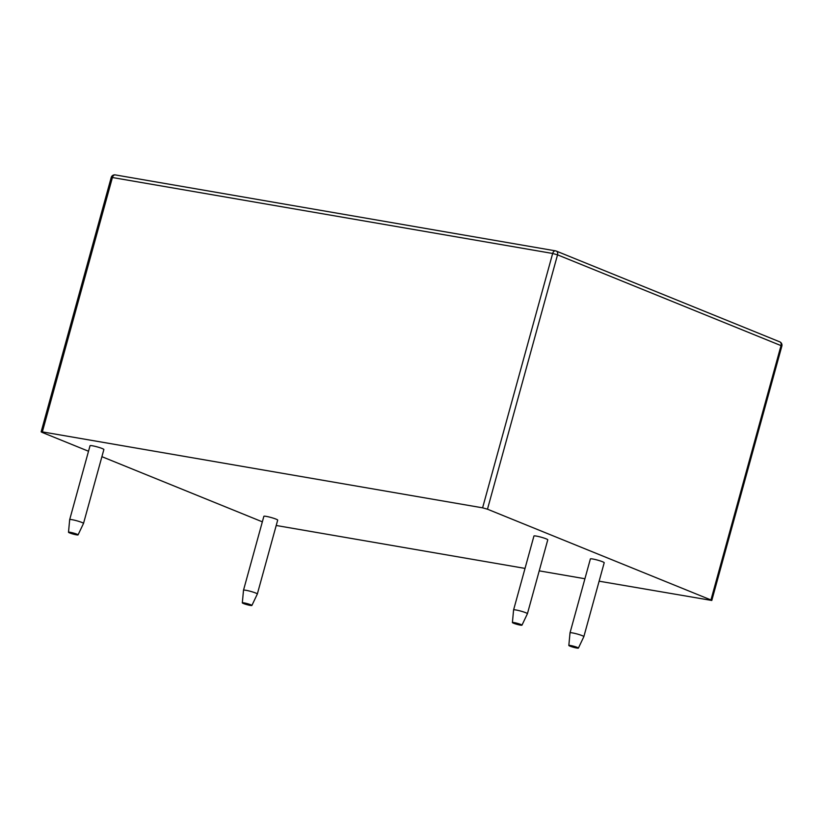 <?xml version="1.0" encoding="UTF-8"?>
<svg xmlns="http://www.w3.org/2000/svg" width="823" height="823" viewBox="0 0 823 823"><rect width="100%" height="100%" fill="white"/><g stroke="black" fill="none" stroke-linecap="round" stroke-linejoin="round"><path stroke-width="1.23" d="M242.322 602.837L243.505 590.225A7.17 0.772 15.4 0 1 243.505 590.214A7.17 0.772 15.4 0 1 245.902 590.286A7.17 0.772 15.4 0 1 253.391 592.2A7.17 0.772 15.4 0 1 257.332 594.021A7.17 0.772 15.4 0 1 257.332 594.031L251.879 605.471A4.959 0.535 -164.6 0 0 249.204 604.216A4.959 0.535 -164.6 0 0 243.978 602.878A4.959 0.535 -164.6 0 0 242.322 602.837A4.959 0.535 -164.6 0 0 245.089 604.103A4.959 0.535 -164.6 0 0 250.223 605.409A4.959 0.535 -164.6 0 0 251.879 605.471M257.332 594.021L277.69 520.115A7.17 0.772 -164.6 0 0 273.75 518.305A7.17 0.772 -164.6 0 0 266.261 516.381A7.17 0.772 -164.6 0 0 263.864 516.309L243.505 590.214M68.504 532.244L69.677 519.632A7.17 0.772 15.4 0 1 69.688 519.622A7.17 0.772 15.4 0 1 72.085 519.694A7.17 0.772 15.4 0 1 79.574 521.617A7.17 0.772 15.4 0 1 83.514 523.428A7.17 0.772 15.4 0 1 83.504 523.438L78.062 534.878A4.959 0.535 -164.6 0 0 75.387 533.633A4.959 0.535 -164.6 0 0 70.161 532.286A4.959 0.535 -164.6 0 0 68.504 532.244A4.959 0.535 -164.6 0 0 71.272 533.51A4.959 0.535 -164.6 0 0 76.405 534.827A4.959 0.535 -164.6 0 0 78.062 534.878M83.514 523.428L103.873 449.533A7.17 0.772 -164.6 0 0 99.933 447.712A7.17 0.772 -164.6 0 0 92.443 445.788A7.17 0.772 -164.6 0 0 90.036 445.716L69.688 519.622M570.02 632.846A7.17 0.772 15.4 0 1 570.02 632.836A7.17 0.772 15.4 0 1 572.427 632.908A7.17 0.772 15.4 0 1 579.917 634.821A7.17 0.772 15.4 0 1 583.857 636.642A7.17 0.772 15.4 0 1 583.846 636.652L604.205 562.737A7.17 0.772 -164.6 0 0 600.265 560.926A7.17 0.772 -164.6 0 0 592.776 559.002A7.17 0.772 -164.6 0 0 590.379 558.93L570.02 632.836L568.837 645.458A4.959 0.535 -164.6 0 0 571.604 646.724A4.959 0.535 -164.6 0 0 576.748 648.03A4.959 0.535 -164.6 0 0 578.404 648.092A4.959 0.535 -164.6 0 0 575.719 646.837A4.959 0.535 -164.6 0 0 570.504 645.499A4.959 0.535 -164.6 0 0 568.837 645.458M512.41 622.538L513.583 609.925A7.17 0.772 15.4 0 1 513.593 609.915A7.17 0.772 15.4 0 1 515.99 609.987A7.17 0.772 15.4 0 1 523.479 611.9A7.17 0.772 15.4 0 1 527.42 613.721A7.17 0.772 15.4 0 1 527.409 613.732L521.967 625.171A4.959 0.535 -164.6 0 0 519.292 623.927A4.959 0.535 -164.6 0 0 514.066 622.579A4.959 0.535 -164.6 0 0 512.41 622.538A4.959 0.535 -164.6 0 0 515.177 623.803A4.959 0.535 -164.6 0 0 520.311 625.12A4.959 0.535 -164.6 0 0 521.967 625.171M527.42 613.721L547.768 539.826A7.17 0.772 -164.6 0 0 543.838 538.005A7.17 0.772 -164.6 0 0 536.339 536.082A7.17 0.772 -164.6 0 0 533.942 536.01L513.593 609.915M487.473 509.2L710.949 599.957L781.017 345.609L557.531 254.842L487.473 509.2L482.597 507.832L552.655 253.474L112.412 177.521L42.354 431.88L482.597 507.832M781.85 346.102A3.59 3.59 0 0 0 779.741 341.833A3.59 2.634 -67.9 0 1 781.017 345.609L781.85 346.102L711.792 600.461L599.123 581.192M584.927 578.744L539.219 570.853M525.023 568.405L276.209 525.486M262.342 521.833L101.898 456.672M88.524 451.241L41.983 432.342L41.15 431.838L42.354 431.88M711.792 600.461L710.949 599.957M111.208 177.49L112.412 177.521A3.59 2.407 99.8 0 1 115.282 174.908A3.59 3.59 0 0 0 111.208 177.49L41.15 431.838M557.531 254.842A3.59 2.634 -67.9 0 0 556.255 251.066A3.59 2.634 -67.9 0 0 555.854 250.953A3.59 2.407 -80.2 0 0 555.515 250.861A3.59 2.407 -80.2 0 0 552.655 253.474L557.531 254.842M115.611 175.001A3.59 2.407 99.8 0 0 115.282 174.908L555.515 250.861A3.59 3.59 0 0 1 556.255 251.066L779.741 341.833M578.404 648.092L583.846 636.652"/></g></svg>
